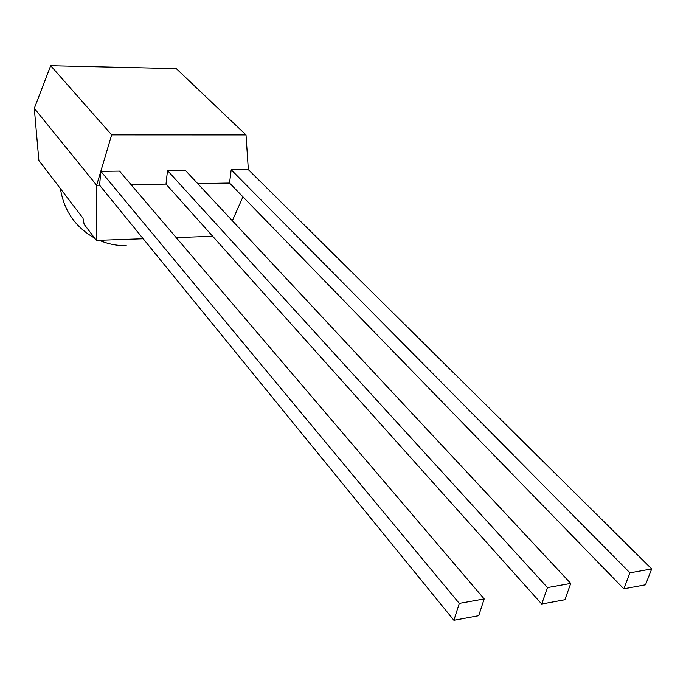 <?xml version="1.0" encoding="UTF-8"?>
<svg xmlns="http://www.w3.org/2000/svg" width="686" height="686" viewBox="0 0 686 686"><rect width="100%" height="100%" fill="white"/><g stroke="black" fill="none" stroke-linecap="round" stroke-linejoin="round"><path stroke-width="1.03" d="M248.341 169.656L246.017 134.919L176.293 68.626L50.695 65.71L34.3 108.345L38.862 160.447L82.989 218.165L84.121 224.271L96.383 240.392L96.649 185.246L99.59 185.203L100.868 171.346L119.536 171.123L484.187 598.929L478.708 615.702L453.9 620.29L99.59 185.203M34.3 108.345L96.649 185.246L111.672 134.876L246.017 134.919M96.383 240.392L143.194 238.745M176.182 237.579L212.72 236.301M232.348 220.729L242.947 196.839M197.679 183.565L229.536 183.042L231.199 169.794L248.263 169.588L651.7 568.926L629.92 572.827L231.199 169.794M131.086 184.68L166.012 184.097L167.495 170.548L185.331 170.342L570.743 583.426L564.878 599.736L541.708 604.032L166.012 184.097M50.695 65.71L111.672 134.876M629.92 572.827L623.814 588.828L645.509 584.806L651.7 568.926M623.814 588.828L229.536 183.042M541.708 604.032L547.479 587.593L570.743 583.426M547.479 587.593L167.495 170.548M453.9 620.29L459.268 603.397L484.187 598.929M459.268 603.397L100.868 171.346M60.419 188.641C63.927 210.688 75.323 227.16 94.608 238.059M99.238 240.289C107.882 244.01 116.886 245.802 126.241 245.665"/></g></svg>
